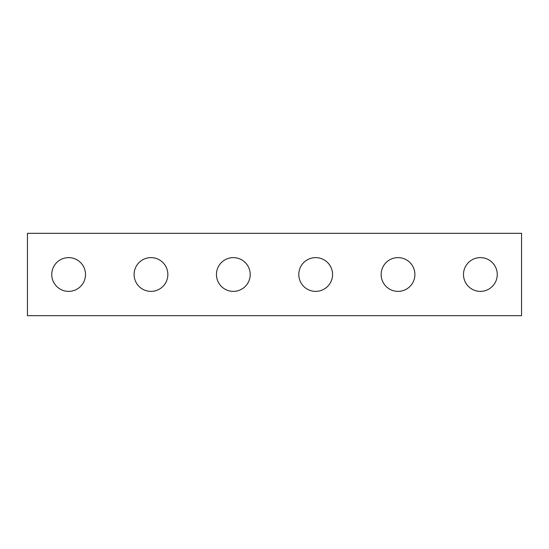<?xml version="1.0" encoding="UTF-8"?>
<svg xmlns="http://www.w3.org/2000/svg" width="549" height="549" viewBox="0 0 549 549"><rect width="100%" height="100%" fill="white"/><g stroke="black" fill="none" stroke-linecap="round" stroke-linejoin="round"><path stroke-width="0.82" d="M521.55 315.675L27.45 315.675L27.45 233.325L521.55 233.325L521.55 315.675M85.507 274.5A16.882 16.882 0 0 0 60.184 259.883A16.882 16.882 0 0 0 60.184 289.117A16.882 16.882 0 0 0 85.507 274.5M167.857 274.5A16.882 16.882 0 0 0 142.534 259.883A16.882 16.882 0 0 0 142.534 289.117A16.882 16.882 0 0 0 167.857 274.5M250.207 274.5A16.882 16.882 0 0 0 224.884 259.883A16.882 16.882 0 0 0 224.884 289.117A16.882 16.882 0 0 0 250.207 274.5M332.557 274.5A16.882 16.882 0 0 0 307.234 259.883A16.882 16.882 0 0 0 307.234 289.117A16.882 16.882 0 0 0 332.557 274.5M414.907 274.5A16.882 16.882 0 0 0 389.584 259.883A16.882 16.882 0 0 0 389.584 289.117A16.882 16.882 0 0 0 414.907 274.5M497.257 274.5A16.882 16.882 0 0 0 471.934 259.883A16.882 16.882 0 0 0 471.934 289.117A16.882 16.882 0 0 0 497.257 274.5"/></g></svg>
